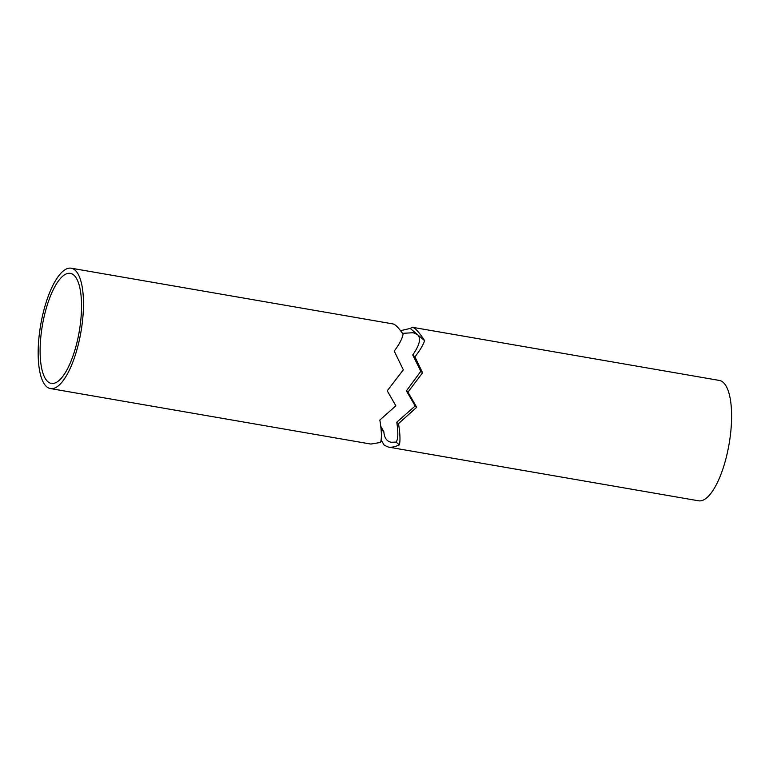 <?xml version="1.0" encoding="UTF-8"?>
<svg xmlns="http://www.w3.org/2000/svg" width="769" height="769" viewBox="0 0 769 769"><rect width="100%" height="100%" fill="white"/><g stroke="black" fill="none" stroke-linecap="round" stroke-linejoin="round"><path stroke-width="1.15" d="M381.088 429.381L383.846 431.726C384.337 437.907 386.797 441.416 391.219 442.271L396.025 442.079L399.351 444.905C395.074 446.866 391.411 447.596 388.374 447.087L384.24 445.203L381.097 440.06M380.761 426.314L383.846 431.726M400.534 330.67L410.233 328.43L412.405 327.286C415.145 327.863 419.211 332.314 424.603 340.638C423.094 345.204 419.864 350.597 414.914 356.826L422.585 372.773L407.945 392.152L416.702 407.282L398.496 423.623C400.12 433.601 400.409 440.685 399.351 444.905M410.233 328.43L424.603 340.638M396.025 442.079C398.131 439.676 398.38 433.043 396.794 422.181L415.183 405.984L406.417 390.854L420.835 371.283L412.732 354.97C419.73 344.964 421.297 338.149 417.423 334.534L413.116 332.717L402.504 333.352M412.732 354.97L414.914 356.826M420.835 371.283L422.585 372.773M406.417 390.854L407.945 392.152M415.183 405.984L416.702 407.282M396.794 422.181L398.496 423.623M412.405 327.286L719.361 380.434A61.078 20.436 99.8 0 1 729.079 444.098A61.078 20.436 99.8 0 1 698.521 500.792L388.374 447.087M46.707 386.759A61.078 20.436 99.8 0 1 41.795 319.068A61.078 20.436 99.8 0 1 71.248 268.208A61.078 20.436 99.8 0 1 80.956 331.872A61.078 20.436 99.8 0 1 50.408 388.566A61.078 20.436 99.8 0 1 46.707 386.759M73.737 275.023A55.839 18.687 -80.2 0 0 70.354 273.37A55.839 18.687 -80.2 0 0 42.42 325.2A55.839 18.687 -80.2 0 0 51.302 383.414A55.839 18.687 -80.2 0 0 78.217 336.909A55.839 18.687 -80.2 0 0 73.737 275.023M50.408 388.566L370.869 444.059L380.53 442.444C381.866 438.368 381.635 430.9 379.838 420.037L395.862 405.811L387.24 390.806L403.321 369.851L394.218 351.068C399.294 344.368 402.245 338.735 403.081 334.188C398.669 327.805 395.285 324.383 392.94 323.912L71.248 268.208"/></g></svg>
